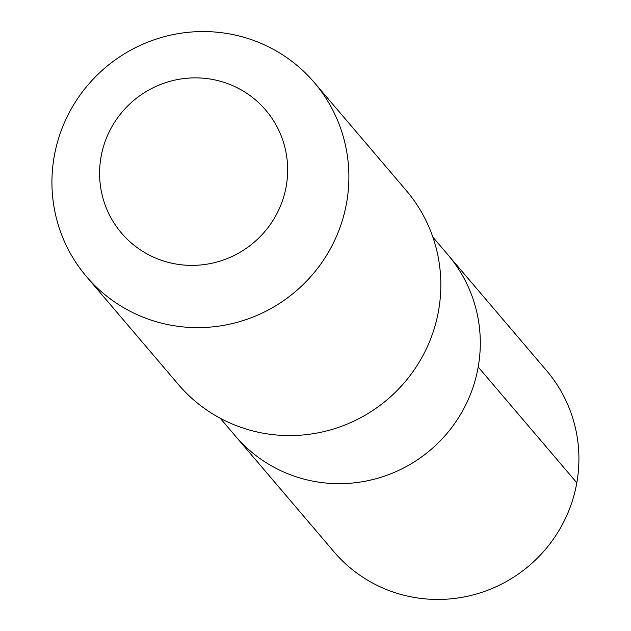 <?xml version="1.0" encoding="UTF-8"?>
<svg xmlns="http://www.w3.org/2000/svg" width="631" height="631" viewBox="0 0 631 631"><rect width="100%" height="100%" fill="white"/><g stroke="black" fill="none" stroke-linecap="round" stroke-linejoin="round"><path stroke-width="0.95" d="M220.235 418.235L235.41 436.053A139.656 137.085 -40.4 0 0 377.472 478.322A139.656 137.085 -40.4 0 0 478.195 366.997A139.656 137.085 139.6 0 0 448.042 254.948A139.656 137.085 139.6 0 1 478.195 366.997A139.656 137.085 -40.4 0 1 377.472 478.322A139.656 137.085 -40.4 0 1 235.41 436.053L334.02 551.833A139.656 137.085 -40.4 0 0 476.089 594.102A139.656 137.085 -40.4 0 0 576.813 482.778L478.195 366.997M406.261 190.515A149.626 146.881 139.6 0 1 438.577 310.578A149.626 146.881 -40.4 0 1 330.66 429.845A149.626 146.881 -40.4 0 1 178.447 384.563L86.502 276.615A149.626 146.881 -40.4 0 0 238.707 321.897A149.626 146.881 -40.4 0 0 346.632 202.63A149.626 146.881 139.6 0 0 314.317 82.566L406.261 190.515M314.317 82.566A149.626 146.881 139.6 0 0 162.112 37.284A149.626 146.881 139.6 0 0 54.187 156.551A149.626 146.881 -40.4 0 0 86.502 276.615M101.015 157.032A94.768 93.025 139.6 0 1 209.949 79.001A94.768 93.025 139.6 0 1 286.229 186.208A94.768 93.025 -40.4 0 1 177.287 264.239A94.768 93.025 -40.4 0 1 101.015 157.032M432.866 237.13L546.651 370.728A139.656 137.085 139.6 0 1 576.813 482.778"/></g></svg>
